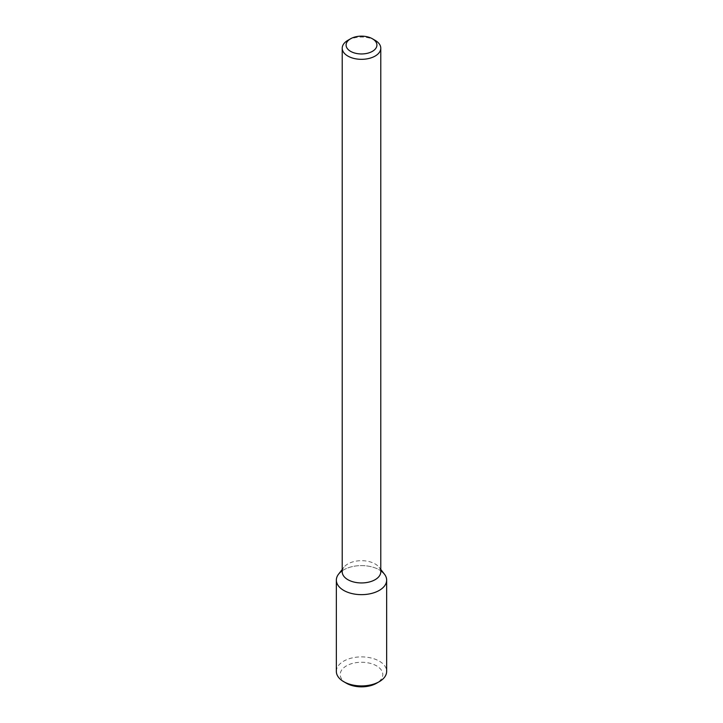 <?xml version="1.0" encoding="UTF-8"?>
<svg xmlns="http://www.w3.org/2000/svg" width="723" height="723" viewBox="0 0 723 723"><rect width="100%" height="100%" fill="white"/><g stroke="black" fill="none" stroke-linecap="round" stroke-linejoin="round"><path stroke-width="0.54" stroke-dasharray="3.62 2.71" d="M338.536 574.198A25.151 14.523 180 0 1 361.5 565.603A25.151 14.523 180 0 1 384.464 574.198M342.223 571.812A19.277 11.125 180 0 1 343.904 567.275A19.277 11.125 180 0 1 361.5 560.687A19.277 11.125 180 0 1 379.096 567.275A19.277 11.125 180 0 1 380.777 571.812M347.871 40.334A19.277 11.125 180 0 1 375.129 40.334M342.223 570.799A25.151 14.523 180 0 1 380.777 570.799M336.349 671.405A25.151 14.523 180 0 1 361.5 656.882A25.151 14.523 180 0 1 386.651 671.405M346.444 683.244A21.301 12.3 180 0 1 346.444 665.856A21.301 12.3 180 0 1 376.556 665.856A21.301 12.3 180 0 1 376.556 683.244M343.904 567.275L342.223 569.444M379.096 567.275L380.777 569.444"/><path stroke-width="1.08" d="M380.777 569.444L384.464 574.198A25.151 14.523 180 0 1 379.286 590.393A25.151 14.523 180 0 1 347.239 592.092A25.151 14.523 180 0 1 338.536 574.198L342.223 569.444M372.399 38.762L375.129 40.334A19.277 11.125 180 0 1 380.777 48.197L380.777 571.812A19.277 11.125 180 0 1 375.129 579.683A19.277 11.125 180 0 1 354.125 582.096A19.277 11.125 180 0 1 342.223 571.812L342.223 48.197A19.277 11.125 180 0 1 347.871 40.334L350.601 38.762A15.418 8.902 180 0 1 372.399 38.762A15.418 8.902 180 0 1 372.399 51.351A15.418 8.902 180 0 1 350.601 51.351A15.418 8.902 180 0 1 350.601 38.762M380.777 48.197A19.277 11.125 180 0 1 375.129 56.069A19.277 11.125 180 0 1 354.125 58.482A19.277 11.125 180 0 1 342.223 48.197M380.777 570.799A25.151 14.523 180 0 1 386.651 580.126A25.151 14.523 180 0 1 379.286 590.393A25.151 14.523 180 0 1 351.875 593.547A25.151 14.523 180 0 1 336.349 580.126A25.151 14.523 180 0 1 342.223 570.799M386.651 580.126L386.651 671.405A25.151 14.523 180 0 1 379.286 681.672A25.151 14.523 180 0 1 343.714 681.672A25.151 14.523 180 0 1 336.349 671.405L336.349 580.126M376.556 683.244L379.286 681.672L376.556 683.244A21.301 12.3 180 0 1 346.444 683.244L343.714 681.672"/></g></svg>
